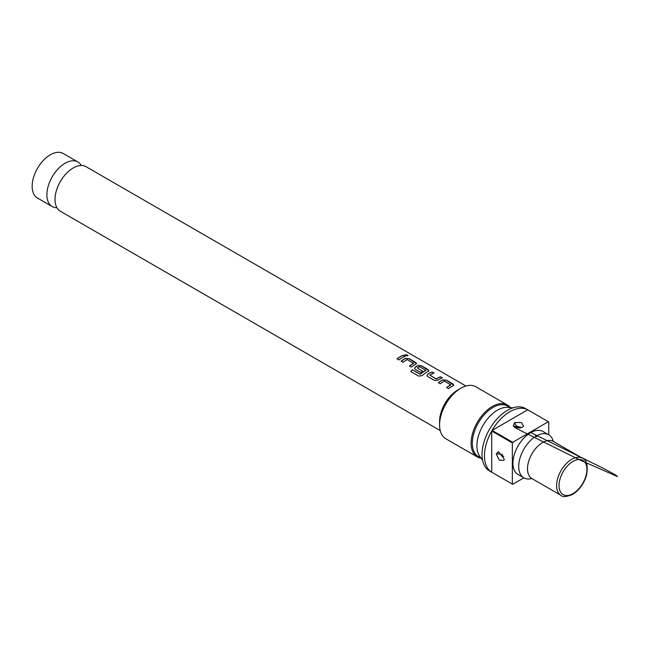 <?xml version="1.0" encoding="UTF-8"?>
<svg xmlns="http://www.w3.org/2000/svg" width="650" height="650" viewBox="0 0 650 650"><rect width="100%" height="100%" fill="white"/><g stroke="black" fill="none" stroke-linecap="round" stroke-linejoin="round"><path stroke-width="0.97" d="M407.94 355.623L407.428 355.087L404.706 354.884M405.202 355.452C407.501 356.111 408.257 355.94 407.469 354.933L404.714 354.794L405.202 355.452M407.981 355.55L407.428 355.087M81.339 165.49A25.724 14.853 120 0 0 77.927 161.996A25.724 14.853 120 0 0 65.065 163.272A25.724 14.853 120 0 0 48.262 185.941A25.724 14.853 120 0 0 52.203 206.554A25.724 14.853 120 0 0 56.932 207.756M453.749 385.084L446.323 380.283L442.78 380.023A25.553 14.755 120 0 0 441.464 380.721A25.553 14.755 120 0 0 438.449 382.752M450.872 384.678L450.872 384.816A25.724 14.853 120 0 0 449.808 385.401A25.724 14.853 120 0 0 446.688 387.506L448.598 388.611A25.724 14.853 120 0 1 451.718 386.498A25.724 14.853 120 0 1 453.034 385.791L453.765 385.011L453.026 383.996L446.339 380.136L442.788 379.876A25.724 14.853 120 0 0 441.464 380.583A25.724 14.853 120 0 0 438.352 382.696L440.261 383.801A25.724 14.853 120 0 1 443.373 381.688A25.724 14.853 120 0 1 444.446 381.103L450.864 384.963A25.553 14.755 120 0 0 449.808 385.539A25.553 14.755 120 0 0 446.794 387.571M433.883 373.108L432.12 372.084A25.553 14.755 120 0 0 429.049 373.555A25.553 14.755 120 0 0 427.708 374.392L426.985 375.594L427.716 376.553L434.403 380.412L437.954 380.169A25.724 14.853 120 0 1 439.302 379.332A25.724 14.853 120 0 1 442.39 377.853L440.481 376.756A25.724 14.853 120 0 0 437.393 378.235A25.724 14.853 120 0 0 436.296 378.901L429.869 375.188A25.724 14.853 120 0 1 430.958 374.522A25.724 14.853 120 0 1 434.054 373.043L432.144 371.938A25.724 14.853 120 0 0 429.049 373.417A25.724 14.853 120 0 0 427.7 374.254M442.227 377.918L440.464 376.902A25.553 14.755 120 0 0 437.393 378.373A25.553 14.755 120 0 0 436.304 379.039L436.296 378.901M428.927 370.752L421.493 365.95L417.95 365.69A25.553 14.755 120 0 0 416.634 366.389A25.553 14.755 120 0 0 415.301 367.217L414.578 368.485M425.839 370.224L425.831 370.508A25.553 14.755 120 0 0 424.767 371.085A25.553 14.755 120 0 0 420.371 374.246L412.539 369.801A25.724 14.853 120 0 0 410.711 371.516L418.738 376.147L422.216 375.57A25.724 14.853 120 0 1 426.887 372.166A25.724 14.853 120 0 1 428.212 371.459L428.935 370.671L428.196 369.663L421.509 365.804L417.958 365.544A25.724 14.853 120 0 0 416.634 366.251A25.724 14.853 120 0 0 415.285 367.088L414.57 368.428L415.301 369.387L420.777 372.548A25.724 14.853 120 0 1 422.671 371.191L417.243 367.9A25.724 14.853 120 0 1 418.34 367.234A25.724 14.853 120 0 1 419.404 366.649L425.839 370.362A25.724 14.853 120 0 0 424.767 370.947A25.724 14.853 120 0 0 420.347 374.132M422.565 371.264L417.243 367.9M416.512 363.586L409.077 358.784L405.535 358.516A25.553 14.755 120 0 0 404.219 359.223A25.553 14.755 120 0 0 401.213 361.254M413.627 363.179L413.627 363.317A25.724 14.853 120 0 0 412.563 363.894A25.724 14.853 120 0 0 409.443 366.007L411.352 367.112A25.724 14.853 120 0 1 414.473 364.999A25.724 14.853 120 0 1 415.797 364.293L416.52 363.504L415.781 362.489L409.094 358.629L405.543 358.377A25.724 14.853 120 0 0 404.219 359.084A25.724 14.853 120 0 0 401.107 361.189L403.016 362.294A25.724 14.853 120 0 1 406.136 360.189A25.724 14.853 120 0 1 407.201 359.604L413.627 363.464A25.553 14.755 120 0 0 412.563 364.041A25.553 14.755 120 0 0 409.549 366.072M404.983 356.419L403.219 355.404A25.553 14.755 120 0 0 400.148 356.874A25.553 14.755 120 0 0 397.134 358.898M531.944 478.579A21.434 12.374 -60 0 1 528.653 461.402A21.434 12.374 -60 0 1 542.661 442.512A21.434 12.374 -60 0 1 553.378 441.448L582.481 458.25A21.434 12.374 -60 0 0 571.764 459.314A21.434 12.374 -60 0 0 557.757 478.205A21.434 12.374 -60 0 0 561.048 495.381L531.944 478.579M553.312 441.407A24.863 14.357 120 0 0 548.73 434.801L542.969 431.478A24.863 14.357 120 0 0 530.538 432.705A24.863 14.357 120 0 0 514.288 454.618A24.863 14.357 120 0 0 518.099 474.549L523.859 477.872L512.712 484.307A36.01 20.792 120 0 1 512.525 484.201A36.01 20.792 120 0 1 512.346 484.096L512.346 442.934L491.733 431.031A36.01 20.792 120 0 0 491.733 472.192L512.346 484.096M512.525 484.201L489.491 470.901A36.01 20.792 120 0 1 483.966 442.041A36.01 20.792 120 0 1 507.496 410.304A36.01 20.792 120 0 1 525.501 408.525L548.543 421.826A36.01 20.792 120 0 1 548.722 421.931L548.722 434.801A24.863 14.357 120 0 0 536.291 436.036A24.863 14.357 120 0 0 520.049 457.949A24.863 14.357 120 0 0 523.859 477.872A24.863 14.357 120 0 0 531.879 478.538M440.221 430.568L60.344 211.25A25.724 14.853 -60 0 1 55.161 196.747A25.724 14.853 -60 0 1 70.907 169.463A25.724 14.853 -60 0 1 73.206 167.968A25.724 14.853 -60 0 1 86.06 166.692L465.944 386.019M522.202 427.448L513.313 425.937L514.621 422.565L521.438 422.524L523.567 426.294L522.202 427.448M519.358 427.757C517.774 427.879 517.14 427.489 517.457 426.595C519.041 426.481 519.675 426.871 519.358 427.757A4.802 2.592 -117 0 0 519.992 428.098M504.229 459.079L503.921 460.314L499.371 460.216L496.21 453.936L498.469 451.636L504.229 459.079M503.076 456.024L501.118 454.829L503.076 456.024A4.802 2.941 -176.8 0 1 503.791 456.609M510.356 407.607A30.014 17.331 120 0 0 507.341 404.966L475.816 386.766A30.014 17.331 120 0 0 460.809 388.253L457.779 390A25.724 14.853 120 0 0 439.587 421.509L439.587 425.011A30.014 17.331 120 0 0 445.802 438.75L477.336 456.95A30.014 17.331 120 0 0 481.122 458.234M457.779 390L460.809 388.253A30.014 17.331 120 0 0 439.587 425.011M507.341 404.966A30.014 17.331 120 0 0 492.334 406.453A30.014 17.331 120 0 0 472.729 432.9A30.014 17.331 120 0 0 477.336 456.95M510.169 407.591L507.52 406.063A29.153 16.835 120 0 0 492.944 407.501A29.153 16.835 120 0 0 473.899 433.192A29.153 16.835 120 0 0 478.368 456.552L481.016 458.087M512.931 407.842L507.837 407.379A29.153 16.835 120 0 0 497.502 410.134A29.153 16.835 120 0 0 479.643 432.364A29.153 16.835 120 0 0 479.659 456.17L482.617 460.354M548.543 421.826A36.01 20.792 120 0 0 548.356 421.72L527.743 409.817A36.01 20.792 120 0 0 509.917 411.702A36.01 20.792 120 0 0 492.099 430.398L512.712 442.301A36.01 20.792 120 0 0 512.346 442.934M77.927 161.996L63.204 153.498A25.724 14.853 120 0 0 50.343 154.773A25.724 14.853 120 0 0 33.532 177.442A25.724 14.853 120 0 0 37.481 198.047L52.203 206.554M402.058 357.833A25.724 14.853 120 0 0 398.938 359.946L397.028 358.841A25.724 14.853 120 0 1 400.148 356.728A25.724 14.853 120 0 1 403.244 355.249L405.153 356.354A25.724 14.853 120 0 0 402.058 357.833M436.304 379.039L429.869 375.188M512.712 442.301L548.356 421.72M501.987 454.586A29.153 16.835 120 0 0 502.434 454.204M527.743 409.817L492.099 430.398M491.733 472.192L491.733 431.031M420.119 374.278L412.539 369.801M412.563 369.915A25.553 14.755 120 0 0 410.808 371.564M427.708 374.392L426.993 375.651M572.975 461.411A19.719 11.383 120 0 0 559.033 485.566A19.719 11.383 120 0 0 572.975 493.618A19.719 11.383 120 0 0 586.918 469.462A19.719 11.383 120 0 0 572.975 461.411M517.457 426.595A4.802 2.592 63.1 0 1 514.621 422.565M501.118 454.829A4.802 2.941 3.3 0 0 496.21 453.936M561.048 495.381C562.551 497.25 566.41 496.925 572.617 494.406C579.369 490.149 584.025 483.649 586.601 474.906C588.104 465.522 586.731 459.964 582.481 458.25M515.141 427.383L520.423 428.025M513.313 425.945L514.621 427.334L521.446 430.983L579.898 459.981L617.5 476.596L615.769 475.061L603.777 468.552L530.124 432.242M536.754 436.824L535.559 435.614"/></g></svg>
